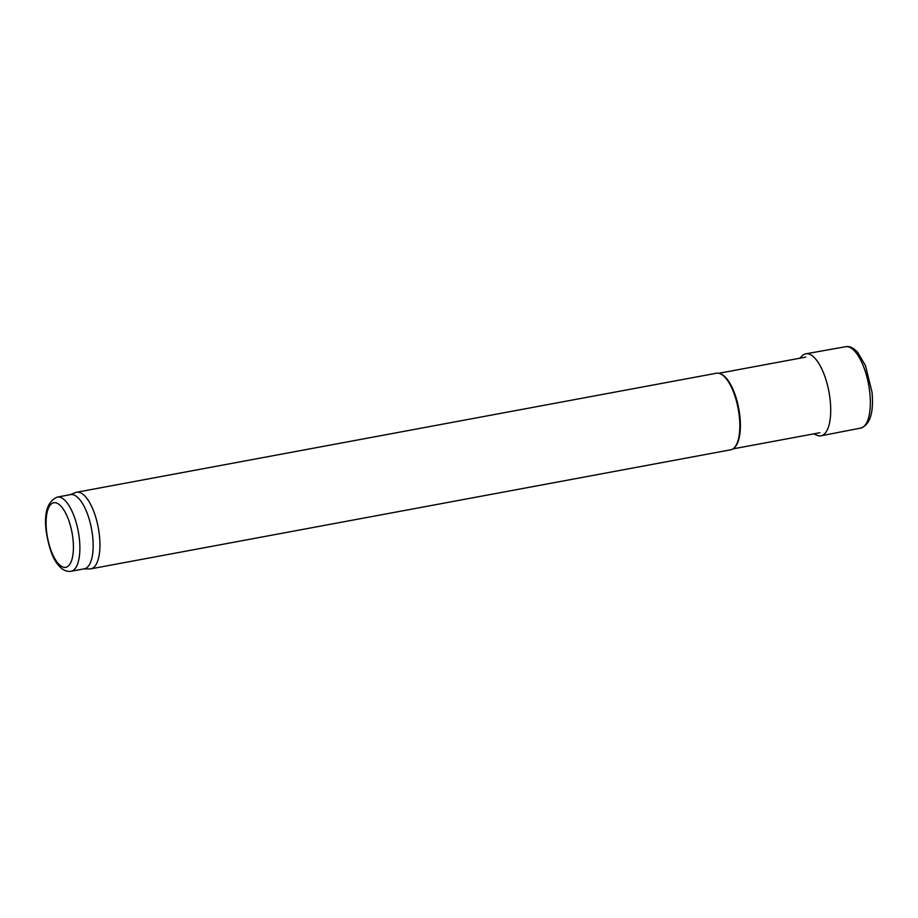 <?xml version="1.0" encoding="UTF-8"?>
<svg xmlns="http://www.w3.org/2000/svg" width="918" height="918" viewBox="0 0 918 918"><rect width="100%" height="100%" fill="white"/><g stroke="black" fill="none" stroke-linecap="round" stroke-linejoin="round"><path stroke-width="1.38" d="M70.043 494.722L75.574 492.553A38.946 14.826 79.5 0 1 76.607 492.255L716.488 373.224A38.946 14.826 79.5 0 1 720.16 373.683L720.974 374.005A38.453 14.631 79.5 0 1 738.772 408.694A38.453 14.631 79.5 0 1 734.63 447.456L733.998 448.064A38.946 14.826 79.5 0 1 730.739 449.797L90.859 568.839A38.946 14.826 79.5 0 1 89.78 568.931L83.848 568.896M720.16 373.683A38.946 14.826 79.5 0 1 738.187 408.797A38.946 14.826 79.5 0 1 733.998 448.064M76.607 492.255A38.946 14.826 79.5 0 1 98.306 527.839A38.946 14.826 79.5 0 1 90.859 568.839M57.283 497.097L70.56 494.618A37.73 14.355 79.5 0 1 91.57 529.089A37.73 14.355 79.5 0 1 84.364 568.804L71.088 571.271C66.589 571.971 62.378 569.963 58.454 565.247C52.888 559.085 48.78 547.702 46.164 531.097C43.88 512.588 47.587 501.251 57.283 497.097A37.73 14.355 79.5 0 1 78.294 531.556A37.73 14.355 79.5 0 1 71.088 571.271M813.876 433.835L816.618 435.121A41.689 15.858 -100.5 0 0 821.071 435.786L860.682 428.098A41.379 15.744 -100.5 0 0 860.786 428.086A41.379 15.744 -100.5 0 0 870.138 396.668A41.379 15.744 -100.5 0 0 869.713 392.009A41.379 15.744 -100.5 0 0 845.65 346.729A41.379 15.744 -100.5 0 0 845.547 346.74L805.82 353.82A41.689 15.858 -100.5 0 0 801.907 356.046L799.819 358.227M821.071 435.786A41.689 15.858 -100.5 0 0 830.09 399.433A41.689 15.858 -100.5 0 0 805.82 353.82M46.577 531.361A32.864 12.508 79.5 0 1 63.17 508.962A32.864 12.508 79.5 0 1 69.527 564.696A32.864 12.508 79.5 0 1 46.577 531.361M732.943 448.891L819.843 432.734M718.874 373.282L805.774 357.113M845.65 346.729C849.563 345.971 853.614 347.888 857.791 352.466L865.479 365.639L872.031 392.238C873.833 412.721 870.092 424.667 860.786 428.086"/></g></svg>

